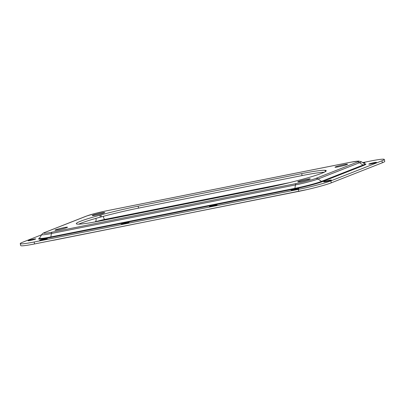 <?xml version="1.0" encoding="UTF-8"?>
<svg xmlns="http://www.w3.org/2000/svg" width="405" height="405" viewBox="0 0 405 405"><rect width="100%" height="100%" fill="white"/><g stroke="black" fill="none" stroke-linecap="round" stroke-linejoin="round"><path stroke-width="0.61" d="M338.57 166.789A6.445 0.461 -13.3 0 0 347.546 164.248A6.445 0.461 -13.3 0 0 343.977 164.663A6.445 0.461 -13.3 0 0 335.001 167.209A6.445 0.461 -13.3 0 0 338.57 166.789M301.315 181.435A6.445 0.461 -13.3 0 0 310.291 178.888A6.445 0.461 -13.3 0 0 306.722 179.309A6.445 0.461 -13.3 0 0 297.746 181.855A6.445 0.461 -13.3 0 0 301.315 181.435M58.522 229.767A6.445 0.461 -13.3 0 0 67.498 227.22A6.445 0.461 -13.3 0 0 63.934 227.64A6.445 0.461 -13.3 0 0 54.953 230.187A6.445 0.461 -13.3 0 0 58.522 229.767M95.777 215.121A6.445 0.461 -13.3 0 0 104.753 212.574A6.445 0.461 -13.3 0 0 101.189 212.995A6.445 0.461 -13.3 0 0 92.208 215.541A6.445 0.461 -13.3 0 0 95.777 215.121M99.858 215.202A14.322 1.023 166.7 0 1 100.906 214.918A44.403 3.174 166.7 0 1 138.11 206.17L301.649 173.618A44.403 3.174 166.7 0 1 325.048 170.297A14.322 1.023 166.7 0 1 325.306 170.323A44.403 3.174 166.7 0 1 326.233 170.723A44.403 3.174 166.7 0 1 302.646 179.233A14.322 1.023 166.7 0 1 301.598 179.516A44.403 3.174 166.7 0 1 264.394 188.264L100.855 220.816A44.403 3.174 166.7 0 1 77.456 224.137A14.322 1.023 166.7 0 1 77.198 224.112A44.403 3.174 166.7 0 1 76.272 223.707A44.403 3.174 166.7 0 1 80.484 221.257A44.403 3.174 166.7 0 1 99.858 215.202L100.313 217.151A14.322 1.023 166.7 0 1 101.361 216.862A44.403 3.174 166.7 0 1 138.571 208.119L302.11 175.562A44.403 3.174 166.7 0 1 324.263 172.216M78.702 224.162A44.403 3.174 166.7 0 1 80.944 223.206A44.403 3.174 166.7 0 1 100.313 217.151M216.71 205.067A3.939 0.284 166.7 0 1 212.438 206.226A3.939 0.284 166.7 0 1 209.415 206.661A3.939 0.284 166.7 0 1 209.79 206.444A3.939 0.284 166.7 0 1 214.068 205.279A3.939 0.284 166.7 0 1 217.085 204.849A3.939 0.284 166.7 0 1 216.71 205.067M128.653 222.593A3.939 0.284 166.7 0 1 124.376 223.757A3.939 0.284 166.7 0 1 121.358 224.188A3.939 0.284 166.7 0 1 121.733 223.97A3.939 0.284 166.7 0 1 126.006 222.811A3.939 0.284 166.7 0 1 129.023 222.375A3.939 0.284 166.7 0 1 128.653 222.593M46.884 238.874A3.939 0.284 166.7 0 1 42.606 240.033A3.939 0.284 166.7 0 1 39.589 240.469A3.939 0.284 166.7 0 1 39.963 240.251A3.939 0.284 166.7 0 1 44.236 239.087A3.939 0.284 166.7 0 1 47.258 238.656A3.939 0.284 166.7 0 1 46.884 238.874M35.382 239.122A3.939 0.284 166.7 0 1 31.109 240.281A3.939 0.284 166.7 0 1 28.092 240.717A3.939 0.284 166.7 0 1 28.461 240.499A3.939 0.284 166.7 0 1 32.739 239.335A3.939 0.284 166.7 0 1 35.756 238.904A3.939 0.284 166.7 0 1 35.382 239.122M331.012 180.271A3.939 0.284 166.7 0 1 326.734 181.435A3.939 0.284 166.7 0 1 323.716 181.865A3.939 0.284 166.7 0 1 324.091 181.648A3.939 0.284 166.7 0 1 328.364 180.488A3.939 0.284 166.7 0 1 331.381 180.053A3.939 0.284 166.7 0 1 331.012 180.271M298.48 188.786A3.939 0.284 166.7 0 1 294.202 189.95A3.939 0.284 166.7 0 1 291.185 190.38A3.939 0.284 166.7 0 1 291.559 190.168A3.939 0.284 166.7 0 1 295.837 189.003A3.939 0.284 166.7 0 1 298.855 188.568A3.939 0.284 166.7 0 1 298.48 188.786M363.012 162.795A3.939 0.284 166.7 0 1 364.951 162.587A3.939 0.284 166.7 0 1 364.576 162.805A3.939 0.284 166.7 0 1 363.568 163.139M376.078 162.557A3.939 0.284 166.7 0 1 371.8 163.716A3.939 0.284 166.7 0 1 368.783 164.152A3.939 0.284 166.7 0 1 369.158 163.934A3.939 0.284 166.7 0 1 373.43 162.769A3.939 0.284 166.7 0 1 376.447 162.339A3.939 0.284 166.7 0 1 376.078 162.557M384.289 159.428L384.75 161.372A25.064 1.792 166.7 0 1 382.371 162.759L331.295 182.837A25.064 1.792 166.7 0 1 298.763 191.352L34.587 243.942A25.064 1.792 166.7 0 1 20.711 245.572L20.25 243.628A25.064 1.792 -13.3 0 0 34.126 241.993L298.308 189.403A25.064 1.792 -13.3 0 0 330.834 180.888L381.91 160.81A25.064 1.792 -13.3 0 0 384.289 159.428A25.064 1.792 -13.3 0 0 370.413 161.058L362.688 162.597M41.619 234.778L22.629 242.241A25.064 1.792 -13.3 0 0 20.25 243.628M100.906 214.918L101.361 216.862M325.306 170.323L325.585 171.497M325.048 170.297L325.367 171.634M364.854 163.924A21.485 1.534 166.7 0 1 363.892 165.331L322.436 181.627A21.485 1.534 166.7 0 1 294.551 188.927L50.504 237.512A21.485 1.534 166.7 0 1 39.472 238.231M331.295 182.837L330.834 180.888M298.763 191.352L298.308 189.403M34.587 243.942L34.126 241.993M382.371 162.759L381.91 160.81M357.205 162.147A3.437 3.068 68.5 0 1 359.569 162.704A17.461 1.25 -13.3 0 0 361.164 161.661L358.501 161.069L350.426 162.263A3.437 1.529 -101.3 0 0 350.31 162.299A15.025 1.073 -13.3 0 1 357.205 162.147L315.743 178.448A3.437 3.068 68.5 0 1 318.107 179L359.569 162.704L362.91 165.098A20.473 1.463 -13.3 0 0 364.778 163.878L364.854 163.969M106.5 210.833A3.437 1.529 -101.3 0 0 106.378 210.843A3.437 1.529 -101.3 0 0 106.262 210.878A15.025 1.073 -13.3 0 0 86.756 215.986L45.299 232.283A15.025 1.073 -13.3 0 0 52.189 232.136L296.242 183.556A3.437 1.529 78.7 0 0 295.453 184.933A17.461 1.25 -13.3 0 0 318.107 179L321.449 181.399L362.91 165.098A1.433 1.281 -111.5 0 0 363.892 165.331M52.189 232.136A3.437 1.529 78.7 0 0 51.405 233.513L295.453 184.933L294.88 188.355A20.473 1.463 -13.3 0 0 321.449 181.399A1.433 1.281 -111.5 0 0 322.436 181.627M296.242 183.556A15.025 1.073 -13.3 0 0 315.743 178.448M45.299 232.283A3.437 3.068 -111.5 0 0 44.828 232.424C43.294 232.971 42.272 233.685 41.761 234.556A17.461 1.25 -13.3 0 0 51.405 233.513L50.833 236.935L294.88 188.355A1.433 0.638 -101.3 0 1 294.551 188.927M41.761 234.556L39.523 238.155A20.473 1.463 -13.3 0 0 50.833 236.935A1.433 0.638 -101.3 0 1 50.504 237.512M86.756 215.986A3.437 3.068 -111.5 0 0 86.29 216.123L44.828 232.424M106.262 210.878L350.31 162.299M138.11 206.17L138.571 208.119M301.649 173.618L302.11 175.562M95.798 218.411A2.865 2.557 68.5 0 1 96.041 219.085A2.865 2.557 68.5 0 1 95.175 221.905M103.341 216.331A2.865 1.276 78.7 0 0 103.477 217.141A2.865 1.276 78.7 0 0 104.824 219.419A12.175 5.417 78.7 0 0 106.561 219.682M95.317 221.879A7.492 0.537 166.7 0 1 104.824 219.419L289.221 182.711M307.279 189.525L54.913 239.993A12.175 5.417 -101.3 0 1 54.235 240.028M298.961 191.408A12.175 5.417 -101.3 0 1 298.283 191.449M361.164 161.661L364.778 163.878M350.426 162.263L106.378 210.843L95.58 213.324L86.29 216.123M54.913 239.993L50.514 240.773"/></g></svg>

